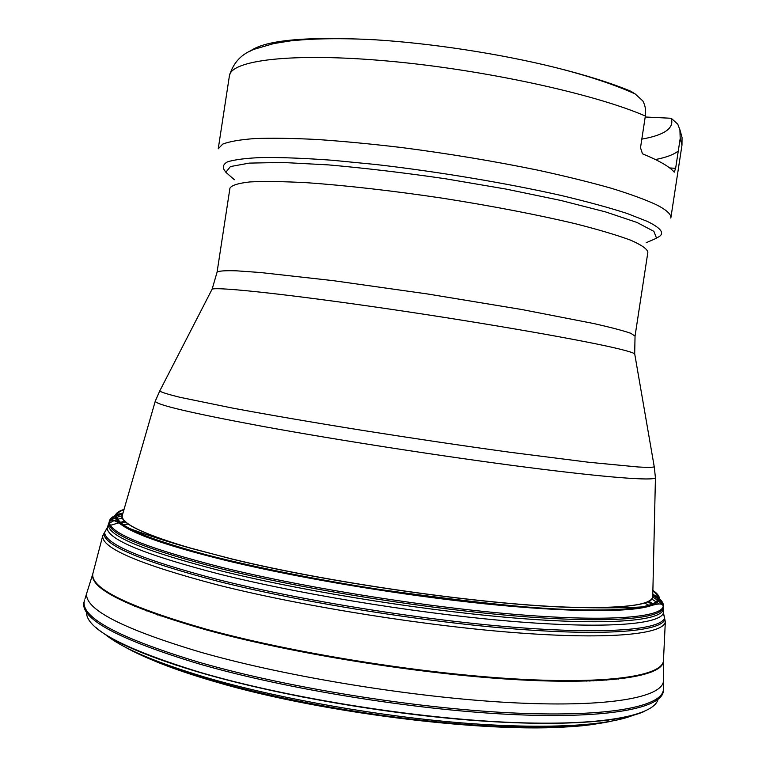 <?xml version="1.0" encoding="UTF-8"?>
<svg xmlns="http://www.w3.org/2000/svg" width="766" height="766" viewBox="0 0 766 766"><rect width="100%" height="100%" fill="white"/><g stroke="black" fill="none" stroke-linecap="round" stroke-linejoin="round"><path stroke-width="1.15" d="M157.528 614.935L157.901 614.389M589.178 680.38L589.37 681.012M589.169 681.022L588.939 680.39M158.122 614.466L157.71 614.993M97.119 628.503C113.311 642.234 147.742 656.95 200.414 672.653L210.784 675.602C284.205 696.064 384.724 713.443 469.864 720.117C555.072 726.752 618.239 722.664 643.45 711.815M96.229 627.756C112.104 641.63 146.785 656.548 200.29 672.51L210.727 675.478C284.368 695.988 385.25 713.414 470.563 720.059C555.934 726.666 619.043 722.491 644.024 711.576M84.662 599.95L83.81 602.775C81.11 619.349 119.429 639.706 198.777 663.835L210.487 667.119C298.434 691.325 423.857 710.848 516.696 714.716C609.784 718.613 661.135 707.908 663.346 691.459L663.375 688.5M650.841 672.404L650.315 672.012M102.06 588.116L101.447 588.336M85.055 598.667L86.702 593.248C84.222 609.152 122.483 628.896 201.477 652.46L212.833 655.591C300.329 679.298 425.053 698.726 517.433 702.968C610.062 707.248 661.211 697.271 663.442 681.501L663.433 678.408M463.784 601.521L462.099 601.176M302.848 576.808L301.134 576.635M93.165 572.422L92.619 574.462C90.56 589.073 128.669 607.61 206.944 630.073L217.649 632.927C304.217 655.639 427.485 674.846 518.86 679.806C610.483 684.785 661.192 676.244 663.404 661.805L663.5 659.689M564.082 609.908L563.441 609.726M203.584 554.661L202.913 554.641M586.421 681.098L586.325 680.467M160.592 615.318L160.314 615.902M652.776 595.249L652.737 596.886C651.301 604.556 626.942 608.08 579.661 607.448L573.849 607.304C489.196 605.437 330.874 583.223 231.495 558.845L194.382 549.232C145.32 534.984 121.267 523.8 122.215 515.7L122.665 514.13C113.933 516.236 109.366 519.157 108.954 522.891C108.035 534.055 145.684 549.413 221.92 568.956L230.777 571.091C314.721 591.141 433.977 609.736 522.623 616.534C611.498 623.371 661.02 618.622 663.241 607.706C663.777 605.303 662.427 602.679 659.2 599.845M669.666 167.946L675.631 168.338L680.198 138.464L679.911 129.799L677.757 124.178L671.236 118.27C674.425 128.123 664.62 135.075 641.822 139.125M675.631 168.338L674.233 172.168C669.704 166.739 659.124 160.611 642.482 153.803L640.5 147.742L645.355 116.03C646.14 110.505 645.298 105.459 642.818 100.901L635.263 94.036L630.791 91.221C610.78 82.91 585.138 74.886 553.866 67.149C499.173 53.668 431.191 43.269 374.976 39.784C306.4 36.203 264.701 40.062 249.869 51.36M645.202 116.997L671.236 118.27M630.791 91.221L628.809 91.135M123.92 509.783C114.134 512.99 114.335 518.247 124.513 525.553L129.492 528.483L147.465 536.526C163.436 542.385 183.227 548.513 206.839 554.91C256.773 567.778 319.786 580.121 378.002 589.226C480.722 603.685 550.764 610.569 588.106 609.889C609.698 610.32 627.651 609.324 641.965 606.911L647.586 605.6C659.191 602.564 660.953 597.604 652.881 590.72M123.929 509.744C114.048 513.258 114.134 518.496 124.188 525.447L129.004 528.32C145.913 537.588 178.775 548.217 227.607 560.185L230.738 560.932C336.887 586.823 505.359 609.602 588.307 609.956C612.81 610.234 630.878 609.219 642.492 606.892L647.94 605.6C659.612 601.961 661.259 596.992 652.881 590.682M124.025 509.428C113.301 512.808 112.516 517.94 121.67 524.815C135.515 534.792 170.531 546.723 226.726 560.597L231.054 561.631C303.365 578.857 404.046 595.575 487.578 604.029C571.206 612.484 630.552 612.331 650.468 605.762C661.317 601.942 662.13 596.8 652.891 590.356C662.226 596.81 661.47 601.971 650.612 605.81C659.047 603.139 663.241 603.407 663.174 606.634L663.26 606.318C663.749 603.991 662.456 601.463 659.382 598.725M124.035 509.409C113.177 512.789 112.363 517.94 121.574 524.854L122.78 525.687C137.468 535.539 172.082 547.183 226.64 560.635L231.083 561.698C302.675 578.751 402.045 595.306 485.098 603.838C568.228 612.36 628.101 612.484 649.281 606.222L650.612 605.81L649.137 606.165M123 512.961C114.354 515.02 109.806 517.883 109.356 521.56L109.337 521.885C109.107 532.983 146.756 548.169 222.274 567.462L231.026 569.569C314.558 589.475 433.116 608.003 521.617 614.907C610.339 621.848 660.282 617.339 663.174 606.634M659.277 598.629L652.804 594.033M107.537 527.123L104.626 532.351C104.875 544.157 142.773 559.927 218.31 579.67L223.595 580.973C307.223 601.597 427.667 620.69 518.295 627.584C609.152 634.497 660.914 629.422 664.543 618.028L663.327 612.168M654.116 604.336L648.582 601.166M124.896 521.033L110.496 525.304M104.98 531.757L102.74 535.779L92.791 573.849C90.589 588.422 128.688 606.959 207.088 629.441L217.745 632.276C304.351 654.978 427.734 674.195 519.128 679.155C610.761 684.143 661.364 675.602 663.433 661.163L665.319 621.868L664.381 617.358M589.514 681.012L588.968 680.467M590.174 680.984L589.523 680.371M157.576 614.275L156.762 614.667M590.251 680.984L589.6 680.371M157.499 614.246L156.685 614.638M593.526 680.859L592.76 680.256M154.512 613.193L153.602 613.547M294.862 695.384L305.299 697.558M423.646 715.674L434.255 716.708M596.408 680.735L595.575 680.141M151.859 612.245L150.892 612.561M546.8 723.439L548.59 723.343M601.176 680.486L600.295 679.902M147.426 610.607L146.421 610.895M183.783 667.521L185.458 668.144M557.725 723.372L559.209 723.248M602.315 680.419L601.434 679.844M146.363 610.205L145.349 610.492M173.671 664.256L175.05 664.811M582.897 722.472L583.816 722.328M606.729 680.131L605.839 679.566M142.237 608.625L141.222 608.893M150.462 656.012L151.304 656.424M602.545 720.825L603.129 720.691M612.111 679.701L611.239 679.155M137.21 606.615L136.214 606.883M132.528 648.678L133.045 648.984M608.185 720.145L608.683 720.011M613.959 679.538L613.087 678.992M135.496 605.916L134.5 606.165M134.433 651.646C152.721 661.221 178.449 670.911 211.636 680.725L215.897 681.96C325.378 714.419 500.983 734.853 579.556 725.737M618.669 679.059L617.817 678.532M131.11 604.058L130.143 604.307M126.093 647.548C144.64 658.032 172.36 668.737 209.252 679.672L214.729 681.252C333.421 716.354 524.681 736.509 597.068 723.746M622.729 678.59L621.906 678.073M127.357 602.392L126.419 602.641M124.571 646.753C143.146 657.381 171.191 668.268 208.725 679.394L214.499 681.06C277.292 698.956 361.667 714.582 437.903 722.079C514.139 729.529 577.449 728.619 611.297 721.237M623.658 678.465L622.844 677.958M126.495 601.999L125.567 602.248M105.526 634.593C121.746 647.988 155.058 662.226 205.489 677.307L213.063 679.49C283.382 699.387 379.879 716.315 462.415 722.951C545.009 729.548 607.294 725.775 633.109 715.32M629.767 677.594L628.991 677.096M120.884 599.347L120.003 599.587M86.51 611.977C85.687 628.714 123.575 648.85 200.175 672.376L210.669 675.363C296.318 699.301 418.38 718.508 509.917 722.376C601.683 726.264 653.915 715.75 658.013 699.425M640.855 675.42L640.185 674.98M110.84 593.976L110.065 594.196M83.81 602.775L84.193 601.502C81.522 617.98 119.841 638.25 199.141 662.312L210.794 665.568C298.683 689.706 424.019 709.22 516.791 713.136C609.822 717.091 661.144 706.472 663.356 690.128L663.385 687.159M651.923 671.973L651.426 671.591M101.122 587.378L100.538 587.599M655.437 477.218L655.437 477.783C653.724 481 607.62 477.687 526.271 467.222C445.123 456.785 337.107 440.029 261.876 426.231C191.893 413.19 156.36 404.86 155.259 401.24L155.421 400.704M160.228 390.028L159.673 391.1C162.191 392.527 168.951 394.595 179.962 397.305L233.065 408.192C268.617 414.818 313.38 422.497 362.749 430.425C413.717 438.478 462.741 445.755 509.83 452.246L588.633 462.252L638.03 466.973C647.404 467.519 652.814 467.461 654.25 466.781L654.04 465.584M634.87 354.85L634.688 353.787C633.166 352.753 628.312 351.221 620.106 349.191C587.512 341.023 487.406 323.415 388.563 308.937C289.634 294.441 218.08 286.781 212.134 289.127L211.636 290.094M122.215 515.7L155.259 401.24L159.673 391.1L212.134 289.127L217.075 272.16C218.569 270.934 224.974 270.494 236.273 270.81L260.076 272.485L333.086 280.634L427.61 293.981L521.809 309.521L593.909 323.568C611.172 327.494 623.467 330.74 630.811 333.306L635.043 336.111L634.688 353.787L654.25 466.781L655.437 477.783L652.737 596.886L658.521 600.975M635.043 336.111L647.892 252.1C647.078 248.845 641.353 244.881 630.715 240.208C617.157 235.181 598.897 229.743 575.946 223.883C538.565 214.949 491.753 205.91 442.279 198.155C392.747 190.763 345.38 185.391 307.032 182.729C283.382 181.456 264.327 181.188 249.888 181.935C238.341 183.208 231.686 185.276 229.944 188.139L217.075 272.16M234.396 179.732L225.846 172.302L230.422 166.567L249.247 163.11L282.405 162.449L328.442 164.891C364.693 168.08 403.625 172.685 445.247 178.727L505.924 189.058L560.856 200.453L605.513 211.895L636.958 222.446L653.886 231.37L656.539 238.207L646.159 242.745M656.797 237.795C665.539 234.214 662.36 228.747 647.27 221.374L626.99 213.427C609.181 207.672 587.369 201.717 561.555 195.56C507.178 183.256 438.363 171.699 376.087 164.527L332.233 160.247C305.452 158.313 282.501 157.375 263.38 157.451C246.824 158.074 234.836 159.548 227.416 161.885C222.609 164.623 222.044 167.946 225.721 171.833M645.355 116.03C594.531 93.854 483.49 69.562 387.596 61.021C291.511 52.385 230.748 60.275 229.398 75.891L218.233 148.824L222.743 144.104C229.417 141.499 240.16 139.642 254.973 138.55C272.093 137.947 292.794 138.253 317.086 139.489C343.13 141.27 371.28 143.951 401.537 147.532C448.656 153.64 494.108 161.186 537.895 170.167C565.375 176.151 589.782 182.164 611.115 188.197C630.284 194.104 645.451 199.667 656.596 204.857C666.707 210.056 671.447 214.461 670.825 218.08L681.979 145.147L680.198 138.464M655.437 159.539C666.219 157.461 673.831 154.608 678.283 150.988M122.905 513.297C116.48 520.756 136.788 531.757 183.83 546.292L231.284 558.902C333.287 583.96 496.789 606.519 580.149 607.572L584.793 607.649C634.037 607.84 656.701 603.417 652.795 594.378M194.382 549.232L183.83 546.292C164.163 540.605 146.047 534.668 129.492 528.483M124.015 509.467C112.19 513.239 112.679 519.118 125.48 527.123C141.451 536.707 175.242 547.843 226.851 560.53L231.006 561.526C301.028 578.206 397.726 594.454 479.746 603.129C561.823 611.785 622.614 612.465 646.207 606.806C660.819 602.995 663.04 597.528 652.881 590.394M659.105 599.759L652.776 595.268M109.088 522.46L108.399 524.605C107.441 535.894 145.109 551.348 221.412 570.986L230.346 573.15C314.376 593.286 433.767 611.9 522.508 618.641C611.469 625.41 661.039 620.546 663.26 609.516L663.241 607.256M661.872 604.441L658.616 601.051M122.206 515.748C115.551 517.366 111.261 519.472 109.347 522.067M108.992 523.839L107.192 527.975C107.518 539.456 145.253 554.91 220.388 574.347L228.622 576.348C312.097 596.523 430.818 615.146 519.836 621.973C609.075 628.829 659.823 624.07 663.394 613.087L662.916 608.597M658.559 603.646L657.19 602.574M657.104 602.507L651.627 598.926M122.665 517.988C116.499 519.386 112.133 521.167 109.557 523.322M107.125 528.09L103.879 533.596C104.109 545.516 142.055 561.382 217.707 581.212L222.111 582.313C305.778 603.062 426.729 622.289 517.835 629.202C609.162 636.144 661.24 630.973 664.878 619.455L663.423 613.221M653.053 604.814L647.452 601.722M125.816 521.895L119.544 523.178M104.626 532.313L102.74 535.779C101.179 547.891 139.163 564.188 216.692 584.697L220.551 585.664C305.222 606.844 428.318 626.358 520.162 633.042C612.245 639.763 663.423 633.951 665.319 621.868L664.553 617.99M650.19 605.944L644.311 602.909M128.449 523.973L121.938 525.112M556.403 723.391L557.916 723.267M174.907 664.658L176.314 665.223M602.287 680.419L601.406 679.844M146.392 610.215L145.377 610.502M663.356 691.363L663.174 692.292M83.82 602.679L83.724 603.627M663.404 661.805L663.346 691.459M92.619 574.462L86.702 593.248M635.244 93.969C613.69 84.26 586.565 75.327 553.866 67.149M374.976 39.784C342.392 38.041 314.261 38.405 290.563 40.876L273.74 43.576L255.241 48.957C241.912 53.409 233.295 62.391 229.398 75.891M679.949 129.866L682.037 137.449L681.979 145.147M641.965 606.911C628.043 607.802 608.98 608.051 584.793 607.649L573.849 607.304M642.492 606.892L646.207 606.806M129.004 528.32L125.48 527.123M122.866 525.639L121.574 524.854C114.316 519.779 110.237 518.793 109.337 521.885M663.26 606.318L663.394 613.087L664.543 618.028M109.356 521.56L107.192 527.975L104.626 532.351"/></g></svg>
